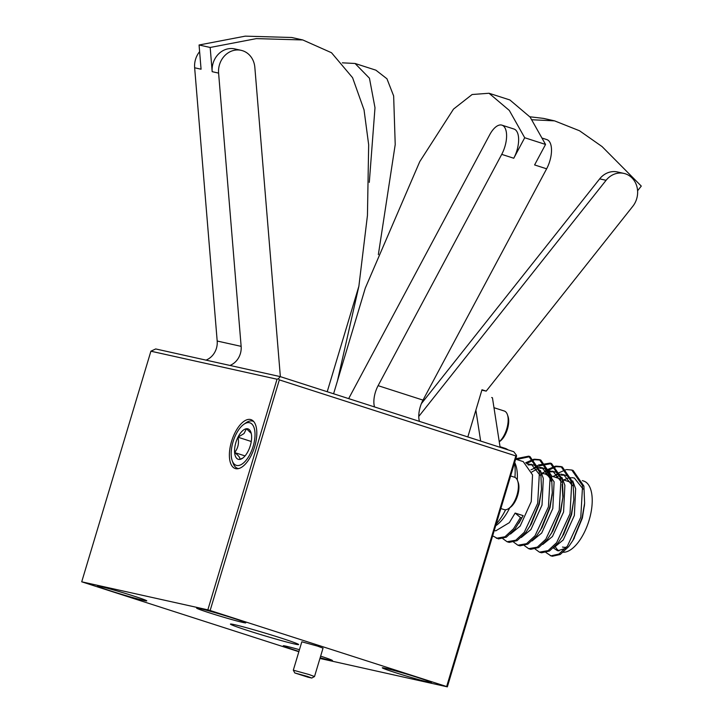 <?xml version="1.0" encoding="UTF-8"?>
<svg xmlns="http://www.w3.org/2000/svg" width="723" height="723" viewBox="0 0 723 723"><rect width="100%" height="100%" fill="white"/><g stroke="black" fill="none" stroke-linecap="round" stroke-linejoin="round"><path stroke-width="1.08" d="M499.241 441.699A17 7.826 -72.2 0 0 508.052 422.286A17 7.826 -72.2 0 0 507.392 414.595L507.998 416.321A15.3 7.04 107.8 0 1 508.594 423.244A15.3 7.04 107.8 0 1 499.982 441.238L499.25 441.744M507.392 414.595A17 7.826 -72.2 0 0 504.283 411.016L493.981 407.7M517.632 480.804L518.237 482.521A15.3 7.04 107.8 0 1 518.834 489.444A15.3 7.04 107.8 0 1 510.23 507.438L508.73 508.486A17 7.826 -72.2 0 0 518.292 488.495A17 7.826 -72.2 0 0 517.632 480.804A17 7.826 -72.2 0 0 514.523 477.216L510.619 475.96M500.849 508.54L504.121 509.588A17 7.826 -72.2 0 0 508.73 508.486M250.474 419.503A25.685 11.821 -72.2 0 0 231.685 440.985A25.685 11.821 -72.2 0 0 235.237 468.531A25.685 11.821 -72.2 0 0 235.725 468.667A25.685 11.821 -72.2 0 0 254.514 447.176A25.685 11.821 -72.2 0 0 250.962 419.638A25.685 11.821 -72.2 0 0 250.474 419.503M374.55 406.941A17.714 8.152 107.8 0 1 378.102 385.666L501.726 154.37A20.389 9.381 -72.2 0 0 501.952 125.16A20.389 9.381 -72.2 0 0 501.563 125.052A20.389 9.381 -72.2 0 0 489.697 134.767L348.667 398.617M232.779 618.057A25.685 0.976 -163.3 0 0 196.611 608.106A25.685 0.976 -163.3 0 0 209.634 612.905A25.685 0.976 -163.3 0 0 245.802 622.865A25.685 0.976 -163.3 0 0 232.779 618.057M299.458 649.706A25.685 0.976 -163.3 0 0 283.262 645.802A25.685 0.976 -163.3 0 0 296.285 650.61A25.685 0.976 -163.3 0 0 298.933 651.45M418.454 677.758A25.685 0.976 -163.3 0 0 382.286 667.808A25.685 0.976 -163.3 0 0 395.309 672.607A25.685 0.976 -163.3 0 0 431.477 682.566A25.685 0.976 -163.3 0 0 418.454 677.758M133.755 596.05A25.685 0.976 -163.3 0 0 97.587 586.1A25.685 0.976 -163.3 0 0 110.61 590.908A25.685 0.976 -163.3 0 0 146.778 600.858A25.685 0.976 -163.3 0 0 133.755 596.05M280.578 637.894A35.599 1.347 -163.3 0 0 230.438 624.103A35.599 1.347 -163.3 0 0 248.486 630.763A35.599 1.347 -163.3 0 0 298.626 644.564A35.599 1.347 -163.3 0 0 280.578 637.894M307.899 677.162L311.749 678.038L307.501 676.448L294.794 672.959L307.899 677.162M294.794 672.959L293.312 670.185L309.019 674.514L314.514 676.547L311.749 678.038M293.312 670.185L301.825 641.798L317.542 646.118L323.036 648.151L314.514 676.547M241.663 426.163A22.314 10.267 -72.2 0 0 232.191 460.623A22.314 10.267 -72.2 0 0 244.537 462.006A22.314 10.267 -72.2 0 0 255.02 433.963A22.314 10.267 -72.2 0 0 243.877 424.284A22.314 10.267 -72.2 0 0 241.663 426.163M238.635 468.585A24.799 11.414 107.8 0 1 237.605 468.359A24.799 11.414 107.8 0 1 233.077 463.136L232.191 460.623M242.069 431.251A15.978 7.357 -72.2 0 0 237.966 437.207A15.978 7.357 -72.2 0 0 234.623 452.562A15.978 7.357 -72.2 0 0 239.756 459.43A15.978 7.357 -72.2 0 0 242.548 458.255A15.978 7.357 -72.2 0 0 248.233 450.953A15.978 7.357 -72.2 0 0 251.577 435.608A15.978 7.357 -72.2 0 0 250.908 432.246A15.978 7.357 -72.2 0 0 246.444 428.739A15.978 7.357 -72.2 0 0 242.069 431.251M251.243 433.393L246.444 428.739L244.022 433.556L237.966 437.207C239.223 443.045 238.102 448.161 234.623 452.562C238.671 455.589 240.388 457.876 239.756 459.43L242.205 458.292M500.018 446.706L505.07 448.332A44.275 20.38 107.8 0 1 507.953 449.833M514.514 462.991A44.275 20.38 107.8 0 1 514.613 463.651A44.275 20.38 107.8 0 1 514.912 477.37M510.474 534.035L520.135 526.109L531.242 501.59L532.544 474.894L523.244 461.617L515.653 459.177M494.279 530.438L495.716 530.863L509.354 522.639L515.138 513.059L520.443 517.532L521.78 517.957L523.154 515.644L515.138 513.059M492.652 535.86L498.427 538.924L506.317 537.189L514.821 529.263L523.154 515.644M555.526 547.058A37.189 17.117 -72.2 0 0 558.969 550.917M563.344 552.264A37.189 17.117 -72.2 0 0 584.527 531.992A37.189 17.117 -72.2 0 0 591.757 493.936A37.189 17.117 -72.2 0 0 583.732 481.066L582.34 480.614M553.466 548.007L557.623 550.772L565.549 548.35M573.655 539.114L582.376 518.03L584.464 504.799M553.583 547.898L563.244 539.964L574.36 515.454L575.653 488.757L572.743 480.94M535.219 549.091L539.439 552.155L541.545 552.788L549.426 551.043L557.93 543.127L563.642 534.414L571.595 514.568L573.836 499.738L573.122 482.648L562.349 466.995L556.511 466.669M542.801 544.428L552.462 536.502L563.579 511.983L564.871 485.296L561.961 477.469M524.437 545.63L528.658 548.685L530.763 549.317L538.653 547.582L547.157 539.656L552.86 530.944L560.822 511.098L563.063 496.276L562.349 479.177L551.568 463.533L538.906 465.946M562.91 497.867L562.114 484.401M532.029 540.967L541.69 533.032L552.806 508.522L554.098 481.825L544.799 468.549L539.394 467.203M513.664 542.16L517.885 545.223L519.982 545.856L527.871 544.121L536.376 536.195L542.078 527.483L550.04 507.636L552.128 494.396M521.247 537.505L530.908 529.57L542.024 505.061L543.316 478.364L540.406 470.537M502.883 538.698L507.103 541.753L509.209 542.386L517.09 540.65L525.603 532.724L531.306 524.012L539.268 504.166L541.509 489.344L540.795 472.246L530.013 456.602L516.62 459.485M583.118 489.082L574.369 478.057L571.73 477.596M570.555 477.614L570.076 477.659M568.468 477.939L563.669 479.973M570.799 478.355L566.353 475.472L560.949 474.125M564.943 475.138L561.31 475.183M558.762 475.888L555.644 477.388M572.336 485.621L563.597 474.586M559.774 474.152L559.304 474.189M557.686 474.478L552.887 476.502M560.018 474.894L555.571 472.011L548.522 470.727M554.161 471.676L549.67 471.902M547.98 472.417L544.862 473.927M561.563 482.151L552.815 471.125M546.913 471.016L541.771 473.249M543.389 468.206L539.756 468.251M537.207 468.956L531.794 472.011M550.781 478.689L542.042 467.654M538.219 467.221L537.749 467.257M536.132 467.546L530.989 469.778M538.463 467.962L534.017 465.079L526.968 463.795M532.607 464.744L528.115 464.97M540.009 475.228L531.26 464.193M541.952 473.71A32.092 14.767 107.8 0 1 545.052 473.981A32.092 14.767 107.8 0 1 551.025 481.093M505.621 509.751A44.275 20.38 107.8 0 1 496.177 524.112M199.611 51.658A20.389 18.084 102.5 0 0 194.65 67.781L217.189 341.03A17.714 15.707 102.5 0 1 206.001 360.126L155.707 348.947L150.899 351.197L178.807 357.397L150.908 351.197M516.538 456.231L447.347 686.85L446.651 686.543L515.833 455.942L331.658 396.71L515.842 455.933L516.448 455.237L516.538 456.231M319.946 658.454L447.347 686.85M277.036 379.223L278.436 378.707L279.331 379.882L210.14 610.501L207.844 609.841L277.036 379.223L150.899 351.206L81.717 581.807L298.852 651.712M279.331 379.882L515.833 455.942M542.566 138.22L546.859 139.602A20.389 9.381 -72.2 0 1 546.633 168.811L534.595 164.934L545.549 144.446L530.149 117.135L509.869 99.955L489.028 93.258L509.308 110.429L524.708 137.741L513.764 158.238A20.389 9.381 107.8 0 0 513.981 129.028L501.952 125.16M378.355 254.613L395.219 144.537L393.646 95.933L386.95 78.78L375.897 70.176L355.065 63.479L369.453 78.22L374.993 107.745L369.299 182.359M342.35 62.829L355.065 63.479M333.592 393.773L365.305 288.07L419.774 161.591L453.511 109.101L472.119 94.514L489.028 93.258M492.444 397.786L491.676 397.514A88.549 40.75 107.8 0 1 492.444 397.786L500.117 447.32M475.87 410.14L480.65 441.057M566.597 547.13A32.092 14.767 107.8 0 1 562.521 547.022M546.001 552.562L550.98 555.824L558.87 554.08L567.374 546.163L580.786 517.216L582.566 485.684L571.794 470.031L566.733 469.589M565.955 469.706L557.993 473.176M557.09 473.827L555.21 475.309M539.439 552.155L548.088 550.619L556.602 542.693L570.004 513.746L571.785 482.214L561.012 466.57L555.951 466.127M555.174 466.236L547.221 469.715M546.308 470.357L544.437 471.848M528.658 548.685L537.316 547.148L545.82 539.231L559.231 510.284L561.012 478.753L550.23 463.1L538.481 464.979M537.569 465.513L536.439 466.245M535.535 466.895L533.655 468.387M517.885 545.223L526.534 543.687L535.038 535.761L548.45 506.814L550.23 475.282L539.457 459.638L534.396 459.195M533.619 459.304L525.666 462.783M507.103 541.753L515.761 540.226L524.265 532.3L537.677 503.353L539.457 471.821L528.676 456.168L515.788 458.725M496.33 538.292L504.979 536.755L513.484 528.829L520.443 517.532M550.221 555.616L552.318 556.249L560.208 554.514L568.712 546.588L572.842 540.524L582.123 517.641L584.618 503.208L583.904 486.109L573.122 470.465L571.794 470.031M562.06 537.062L571.342 514.18L573.836 499.738M555.725 466.832L548.161 470.42M551.288 533.592L560.569 510.709L563.063 496.276M537.975 466.543L537.388 466.95M540.506 530.131L549.787 507.248L552.282 492.815L551.568 475.716L540.795 460.063L534.957 459.738M534.17 459.9L526.606 463.488M529.724 526.66L539.015 503.777L541.509 489.344M518.951 523.199L521.78 517.957M243.877 424.284L246.055 422.765A24.799 11.414 107.8 0 1 252.788 421.157A24.799 11.414 107.8 0 1 253.755 421.572M245.052 455.915L234.623 452.562M251.27 441.491L237.966 437.207M320.153 657.74A25.685 0.976 -163.3 0 0 332.453 660.56A25.685 0.976 -163.3 0 0 320.641 656.141M446.651 686.543L210.14 610.501M207.844 609.841L81.717 581.807M467.826 436.936L481.988 389.76L486.208 391.116L481.87 390.149M524.708 137.741L545.549 144.446M280.361 376.656L254.839 67.356A20.389 18.084 102.5 0 0 241.139 50.33L234.722 48.902A20.389 18.084 102.5 0 0 212.173 71.676L210.176 47.465L256.358 38.617L302.783 39.955L291.667 37.488L245.251 36.15L199.069 44.998L201.066 69.209L194.65 67.781M241.139 50.33A20.389 18.084 102.5 0 0 218.599 73.104L241.139 346.353A17.714 15.707 -77.5 0 1 229.95 365.44L280.244 376.62L513.764 451.703L516.448 455.237M199.069 44.998L210.176 47.465M302.783 39.955L331.505 52.734L352.58 77.695L364.031 109.851L368.667 144.736L367.447 215.427L358.879 286.218L337.478 380.813M327.221 391.721L358.879 286.218M546.633 168.811L423.009 400.108A17.714 8.152 -72.2 0 0 419.457 421.382M421.355 403.669L599.665 178.87L606.082 180.298L418.771 416.448M486.208 391.116L632.806 206.29A20.389 18.084 102.5 0 0 623.868 173.393L617.451 171.966A20.389 18.084 102.5 0 0 599.665 178.87M531.992 119.756L554.559 120.858L579.53 130.773L602.069 146.579L641.283 186.082L637.596 190.736M554.559 120.858L543.452 118.391L529.887 116.783M206.001 360.126L229.95 365.44M623.868 173.393A20.389 18.084 102.5 0 0 606.082 180.298M278.436 378.707L280.244 376.62M514.668 462.458A37.189 17.117 107.8 0 1 516.909 469.869A37.189 17.117 107.8 0 1 517.27 479.909M509.751 507.772A37.189 17.117 107.8 0 1 495.68 525.766M501.726 154.37L513.764 158.238M218.599 73.104L212.173 71.676M217.189 341.03L241.139 346.353M378.102 385.666L423.009 400.108M237.605 468.359L238.436 468.631M545.052 473.981L549.634 475.454M552.39 476.349L560.406 478.924M563.172 479.81L571.188 482.386M561.012 466.57L562.349 466.995M550.23 463.1L551.568 463.533M539.457 459.638L540.795 460.063M528.676 456.168L530.013 456.602M572.842 540.524L574.414 537.876M584.618 503.208L584.356 506.245M552.282 492.815L552.029 495.851M252.788 421.157L253.619 421.419"/></g></svg>
